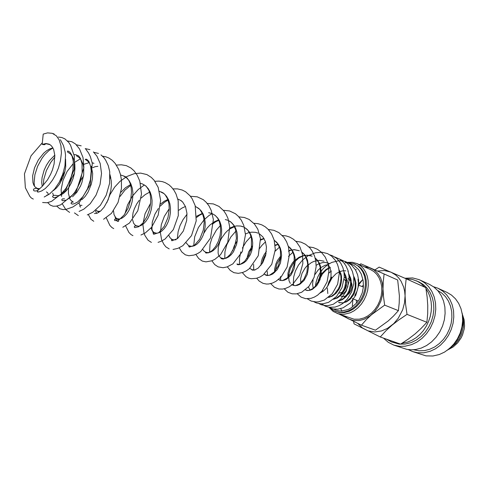 <?xml version="1.0" encoding="UTF-8"?>
<svg xmlns="http://www.w3.org/2000/svg" width="489" height="489" viewBox="0 0 489 489"><rect width="100%" height="100%" fill="white"/><g stroke="black" fill="none" stroke-linecap="round" stroke-linejoin="round"><path stroke-width="0.73" d="M49.927 144.603L45.99 143.699L42.146 144.365L43.24 134.12L47.574 132.91L52.25 133.314L56.345 135.814L59.126 139.781L60.954 145.649L61.406 152.904L60.453 160.716L58.423 168.045L55.697 174.53L52.574 180.019L49.047 184.732L45.269 188.479L41.736 190.887L38.882 191.957L37.311 191.859L37.867 190.362L42.091 186.505L47.549 179.775L50.624 174.267L52.415 169.946L54.102 163.937L54.805 155.429L53.662 149.561L52.476 147.183L50.935 145.361L49.206 144.206L46.039 143.509L42.146 144.365L44.34 144.72L46.113 143.699M386.065 339.03L391.487 341.958L399.213 344.103L405.088 344.091L411.194 342.587L416.273 340.118L420.998 336.634L425.185 332.263L428.676 327.159L431.341 321.511L433.083 315.521L433.841 309.409L433.59 303.406L432.337 297.728L430.149 292.575L427.105 288.131L423.327 284.543L418.951 281.927L412.276 279.384L406.231 278.803M391.933 342.117L398.413 343.376M401.995 343.29L407.85 342.019L412.135 340.185L416.212 337.624L419.978 334.403L423.34 330.601L426.206 326.31L428.505 321.634L430.173 316.701L431.176 311.627L431.481 306.548L431.09 301.591L430.014 296.872L428.291 292.52L425.956 288.632M383.48 338.119L388.235 342.282L393.822 345.081L406.909 349.36L411.237 349.818L415.674 349.525L421.237 348.089L426.61 345.515L431.598 341.878L436.017 337.3L439.703 331.952L442.514 326.022L444.348 319.727L445.143 313.308L444.868 306.988L443.535 301.01L441.212 295.582L437.991 290.888L433.987 287.092L429.366 284.317L418.969 279.574L412.655 277.96L404.923 278.229M393.822 345.081L399.757 346.34L405.088 346.236L411.591 344.647L417.007 342.025L422.044 338.321L426.506 333.675L430.234 328.241L433.089 322.22L434.953 315.839L435.772 309.329L435.51 302.929L434.189 296.872L431.866 291.377L428.633 286.64L424.617 282.807L419.972 280.008M413.725 349.745L419.036 350.796L424.586 350.595L429.727 349.287L434.69 346.933L439.299 343.608L443.389 339.427L446.805 334.531L449.415 329.103L451.139 323.333L451.903 317.428L451.683 311.609L450.503 306.077L448.401 301.035L445.467 296.652L441.811 293.07L437.569 290.405M408.266 349.586L412.63 351.609L426.005 355.858L432.936 356.016L439.293 354.531L444.574 352.049L449.477 348.529L453.81 344.091L457.417 338.895L460.161 333.131L461.934 327.013L462.68 320.753L462.374 314.598L461.029 308.761L458.713 303.449L455.503 298.852L451.536 295.124L446.958 292.385L437.435 288.027L433.517 286.743M412.63 351.609L417.637 352.771L423.761 352.795L430.167 351.279L435.497 348.749L440.442 345.167L444.819 340.662L448.468 335.387L451.243 329.537L453.052 323.333L453.816 316.988L453.529 310.753L452.191 304.843L449.868 299.476L446.653 294.83L442.667 291.065L438.065 288.308M353.62 321.414L354.012 323.84L380.277 336.994L385.962 330.766L392.007 325.179L398.871 319.843L407.05 314.372L405.656 304.58L405.063 295.808L405.228 287.404L406.151 278.767L379.158 267.086L374.861 269.934M357.844 323.449L362.398 327.942L368.021 330.87L374.66 331.964L381.616 330.937L387.459 328.394L393.706 323.639L398.242 318.272L402.673 309.775L404.544 302.825L405.063 295.808L404.647 291.273L403.627 286.97L401.035 281.187L398.663 277.899L395.852 275.148L390.943 272.159L384.488 270.533L377.398 271.047M356.34 302.404L356.536 300.283M362.056 286.554L362.746 285.649M339.672 314.341L361.438 325.154L366.34 319.629L371.579 314.69L384.678 305.167L383.486 296.591L383.015 288.907L383.223 281.554L384.128 273.993L360.851 263.815L359.507 264.69M344.384 316.053L348.199 318.749L353.199 320.466L359.115 320.582L364.281 319.195L370.039 315.925L374.452 311.86L378.125 306.841L380.864 301.145L382.52 295.056L383.015 288.907L382.319 283.027L380.479 277.715L377.606 273.241L373.853 269.83L369.109 267.538L364.189 266.756M340.882 296.187L343.816 296.536L346.982 295.362L349.317 293.29L351.041 290.49L351.933 287.306L351.891 284.133L350.913 281.377L349.134 279.36M329.898 307.832L333.81 310.649L338.975 312.453L344.073 312.63L349.293 311.261L353.082 309.25L356.615 306.469L359.763 303.015L362.398 299.011L364.427 294.61L365.778 289.959L366.395 285.246L366.267 280.631L365.399 276.285L363.822 272.367L361.603 269.011L358.828 266.34L353.743 263.644L348.101 262.666M335.57 311.42L339.855 312.337L343.73 312.178L348.302 310.894L352.098 308.877L355.631 306.096L358.779 302.636L361.42 298.626L363.449 294.213L364.8 289.561L365.424 284.836L365.295 280.215L364.427 275.869L362.85 271.945L360.631 268.589L357.856 265.912L354.623 264.005M345.943 262.624L345.075 262.837M329.036 307.392L333.18 311.407L338.186 313.749L344.122 314.305L350.289 312.801L354.281 310.692L357.997 307.777L361.304 304.152L364.079 299.94L366.218 295.313L367.642 290.423L368.296 285.466L368.162 280.613L367.251 276.041L365.595 271.921L363.266 268.388L360.35 265.57L356.952 263.559L352.343 262.281L347.447 262.342M356.952 263.559L370.436 269.512L373.816 271.511L376.726 274.292L379.054 277.776L380.717 281.835L381.646 286.334L381.799 291.108L381.169 295.979L379.782 300.778L377.679 305.319L374.941 309.439L371.677 312.991L367.997 315.845L364.048 317.899L359.287 319.201L353.95 319.189L336.945 313.351M341.903 311.016L340.644 308.687M355.497 269.855L356.267 269.537M344.115 279.268L345.582 280.857L346.395 283.07L346.456 285.631L345.754 288.21L344.372 290.497L342.489 292.184L339.121 293.186M354.806 295.484L356.982 291.255L358.101 287.269L358.437 282.856L357.991 279.213M363.15 280.515L363.431 286.756L362.221 292.942L359.281 299.427L357.086 302.544L351.365 307.77L348.131 309.519L341.817 311.016L338.975 310.882L335.741 310.044M335.607 309.989L335.265 309.849M448.077 349.739L453.205 346.958L457.686 342.875L461.213 337.752L462.545 334.904L464.226 328.871L464.55 325.784L464.14 319.733L462.362 314.176M348.48 278.944L347.923 278.675M340.35 294.904L343.168 293.706L345.601 291.413L347.82 286.646L348.04 283.229L347.202 280.173L345.423 277.899L344.256 277.159M384.128 273.993L397.71 280.02L399.379 295.814L399.226 303.064L398.394 310.643L393.407 316.151L388.199 320.986L375.436 330.179L361.438 325.154M398.394 310.643L384.678 305.167M406.151 278.767L425.778 287.624L427.148 297L427.771 305.466L427.692 313.675L426.897 322.294L421.115 328.443L415.13 333.846L408.474 338.95L400.619 344.152L380.277 336.994M362.532 279.806L358.694 283.706M362.545 279.916L358.614 284.91M352.954 298.883L352.3 305.973M426.897 322.294L407.05 314.372M447.209 350.326L453.939 344.482L457.576 339.555L460.363 334.024L462.704 325.069L462.955 319.005L462.142 313.156M424.843 287.202L421.011 283.516L416.561 280.839M338.889 302.593L339.916 302.868M342.551 303.003L346.499 301.866L350.191 299.237L353.223 295.356L354.384 293.07L355.821 288.076L355.949 282.966L354.733 278.253L353.657 276.199M339.659 271.34L339.195 271.505M331.689 277.153L329.036 281.542L327.557 286.371M327.349 287.99L327.795 293.492M329.219 296.823L329.5 297.251M338.584 301.083L342.434 299.665L345.974 296.841L348.828 292.868L349.898 290.57L351.169 285.619L351.175 280.607L350.699 278.229L348.816 274.023M331.414 271.04L328.852 273.064M322.654 290.173L322.917 291.456M333.553 299.28L337.477 297.893L341.09 295.038L344.005 291.004L345.093 288.657L346.383 283.602L346.377 278.498L345.87 276.077L343.92 271.823M330.154 267.287L326.09 269.366L321.53 273.907L318.547 279.775L317.618 284.482M328.461 297.446L332.447 296.089L336.139 293.217L339.115 289.109L340.228 286.713L341.542 281.554L341.511 276.346L340.98 273.895L338.95 269.598M328.431 264.573L325.081 265.301L320.833 267.593L318.021 270.16L315.044 274.433M313.052 279.904L312.624 284.256L313.229 288.284M328.993 263.339L325.436 262.471L322.612 262.593L318.852 263.748L316.175 265.313M308.406 286.988L310.05 290.142M324.005 261.212L319.286 260.35L314.072 261.34L311.499 262.507L306.878 266.028L304.94 268.259L302.037 273.339L300.643 278.687L300.839 283.638M305.338 289.885L307.887 290.49L310.173 290.246L312.502 289.317L316.829 285.558L320.002 279.757L321.328 272.844L320.448 265.93L319.17 262.825L317.385 260.13L315.148 257.935M290.27 283.382L289.023 280.717L288.602 275.007L290.277 268.547L293.901 262.507L298.834 257.996L302.991 255.943L307.025 255.209L312.147 256.169L309.678 255.392L304.421 255.313L299.195 257.135L294.519 260.594L292.538 262.801L289.512 267.85L287.948 273.21L287.948 278.235M292.104 284.83L295.056 285.619L297.367 285.344L299.726 284.353L304.097 280.417L307.269 274.396L308.528 267.263L307.526 260.203L306.163 257.067L304.286 254.366L301.951 252.208M288.461 251.15L291.53 250.087L294.433 249.738L299.305 250.704L294.341 249.647L289.133 250.454M280.698 256.059L277.459 260.496L275.778 264.158L274.635 269.097L274.647 272.569M278.437 279.574L281.786 280.588L284.127 280.27L286.511 279.225L290.924 275.099L294.097 268.852L295.295 261.499L295.026 257.795L294.152 254.286L292.709 251.12L290.735 248.418L288.302 246.297M278.039 244.237L275.099 245.068M266.364 251.523L264.372 254.298L262.373 258.308L261.413 261.395L260.906 265.386M264.317 274.109L265.869 274.965L268.058 275.374L270.423 275.026L272.838 273.919L277.294 269.598L280.466 263.1L281.597 255.521L281.261 251.731L280.313 248.161L278.779 244.965L276.707 242.269L274.17 240.197M263.968 238.455L260.551 239.549M252.654 245.545L248.681 251.896L246.872 258.638M249.726 268.406L252.385 269.812L255.276 269.849M258.039 233.143L255.49 232.354L251.878 232.122L249.109 232.55L245.46 233.901M237.275 240.832L234.31 245.79L232.587 251.004M236.945 264.017L239.164 264.402L241.572 263.968L244.035 262.715L246.413 260.692L250.38 254.677L251.725 250.955L252.52 246.963L252.697 242.892L252.232 238.925L251.126 235.24L249.396 232L247.122 229.347L244.378 227.385L247.685 230.019L250.234 234.262L251.45 238.711L251.419 247.006L248.95 255.044L244.665 261.322L240.215 264.396L238.62 264.757L237.452 264.61L236.945 264.017M243.308 226.878L240.564 226.052L236.67 225.894L233.693 226.474L229.793 228.125M219.041 256.236L221.266 258.064L223.925 258.62L226.358 258.137L228.846 256.804L231.248 254.677L233.418 251.835L236.56 244.531L237.324 240.411L237.452 236.224L236.914 232.165L235.716 228.424L233.889 225.166L231.505 222.544L228.65 220.655L230.722 221.914L233.601 225.117L235.625 229.763L236.401 238.32L234.42 247.134L230.252 254.402L227.153 257.367L223.369 259.06L221.89 258.883L221.7 258.247M218.614 219.928L214.769 221.499L210.025 224.916L206.963 228.265L203.803 233.4M202.904 249.714L204.231 251.279L205.887 252.263L208.125 252.624L210.576 252.092L213.088 250.68L215.508 248.436L217.697 245.46L219.512 241.884L220.826 237.868L221.554 233.608L221.627 229.298L221.016 225.148L219.726 221.352L217.794 218.088L215.301 215.502L212.336 213.693L215.252 215.453L217.697 218.277L219.378 221.804L220.38 226.077L220.594 230.796L220.019 235.643L218.375 241.218L215.686 246.419L212.336 250.423L208.791 252.776L205.979 253.088L205.435 252.532L205.887 252.263M202.715 213.222L196.56 216.248M186.199 242.862L188.632 245.643L191.712 246.401L194.157 245.833L196.67 244.366L199.102 242.049L201.291 238.987L203.106 235.313L204.426 231.193L205.154 226.829L205.215 222.434L204.591 218.21L203.277 214.353L201.321 211.052L198.791 208.448L195.392 206.492M185.441 206.511L182.085 208.027L178.901 210.184M168.919 235.625L170.123 237.85L171.81 239.31L173.925 239.934L176.046 239.708M182.733 202.079L180.539 200.343L177.788 199.035L181.089 200.631L182.709 202.049L185.496 206.645L186.945 213.204L186.664 220.563L183.32 231.046L177.568 238.595L171.914 240.784L171.394 239.897L172.464 239.616M168.332 199.286L164.267 201.23L160.471 204.096M151.046 227.953L152.207 230.759L154.047 232.568L156.975 233.222L159.383 232.587L161.877 231.016L164.298 228.565L166.492 225.35L168.32 221.505L169.652 217.208L170.392 212.672L170.472 208.106L169.854 203.73L168.54 199.75L166.578 196.346L164.029 193.675L159.481 191.315M149.573 192.153L145.196 194.591L141.193 198.057M139.169 200.38L136.731 203.919L134.273 208.937L133.094 212.709L132.458 217.422M132.568 219.738L133.595 223.296L135.575 225.551L138.558 226.248L140.948 225.57L143.43 223.944L145.838 221.425L148.033 218.131L149.866 214.194L151.205 209.805L151.957 205.178L152.048 200.521L151.437 196.065L150.129 192.012L148.167 188.558L145.606 185.851L142.562 184.005L140.422 183.314M130.508 184.61L125.447 187.758L120.954 192.22M113.509 210.826L114.029 214.726L115.911 217.892L117.281 218.73L119.402 218.986L121.767 218.271L124.224 216.584L126.627 213.999L128.821 210.612L130.655 206.584L132.006 202.098L132.763 197.367L132.861 192.617L132.262 188.076L130.96 183.956L128.992 180.447L126.431 177.703L123.369 175.838L120.575 175.019M110.63 176.81L110.092 177.085M95.758 210.093L97.757 211.315L100.343 211.248M97.849 166.346L95.184 166.694L92.727 167.648M83.546 175.875L80.844 180.258L78.784 184.97M93.967 163.326L92.17 162.77M89.2 162.629L83.857 164.328M74.407 173.344L71.626 178.265L69.634 183.479L68.539 188.638L68.393 193.381L69.933 199.017L70.874 200.362L73.301 202.079L71.418 202.263L71.094 203.595L72.372 204.078L74.23 203.797L77.757 201.939L83.087 196.499L87.531 188.772L90.386 179.848L91.198 170.954L90.661 166.382L88.974 161.755L87.788 160.141L86.357 159.163L85.233 159.359L88.087 161.437L89.762 163.393M81.993 199.665L85.196 196.382L88.063 192.079L91.272 184.341L92.427 178.809L92.672 173.406L91.278 166.309M65.025 170.997L62.03 176.957L60.178 183.112M72.568 196.749L76.914 192.25L80.575 185.948L81.987 182.342L83.692 174.793L83.717 167.531L83.075 164.292L80.563 159.059L78.753 157.213L76.553 155.899L76.859 155.209L78.656 155.948L80.392 158.295L82.054 163.638L82.146 172.562L80.679 179.689L78.069 186.547L74.542 192.593L70.44 197.305L66.192 200.209L62.525 200.741L62.042 200.441L61.822 199.726L62.378 198.95L64.493 198.754M55.544 195.362L57.995 195.71L60.715 195.025L63.564 193.32L66.382 190.667L69.01 187.189L71.302 183.039L73.124 178.43L74.365 173.589L74.951 168.748L74.829 164.145L74.01 160.013L72.506 156.541L70.392 153.888L67.561 152.024L67.561 151.407L68.552 151.309L69.866 152.152L71.81 155.16L73.295 161.352L72.934 170.441L70.367 179.885L66.033 188.32L60.63 194.567L57.873 196.505L55.361 197.513L53.234 197.501L52.531 196.456L53.631 195.343L55.544 195.362M54.792 155.184L49.462 160.649L46.473 165.203L44.12 170.166L42.036 177.709L41.699 182.366L42.213 186.376M53.277 190.624L56.394 188.039L59.34 184.402L63.032 177.44L64.744 172.189L65.709 166.81L65.599 159.188M52.879 147.849L49.786 148.882L46.693 150.691L43.686 153.191L38.362 159.842L34.517 167.788L32.641 175.808L32.94 182.654L33.888 185.282L35.312 187.226L37.323 188.461L39.713 188.711M49.212 144.206L49.707 144.469M54.163 134.01L52.867 133.534M33.301 199.066L31.32 197.959L29.805 196.358L25.361 187.788L24.45 173.87L31.033 155.783L42.317 142.8M58.362 137.018L61.883 137.501L65 138.919L68.808 142.562L70.569 145.209L74.414 156.205L74.194 169.408L65.495 190.649L51.571 201.34L47.121 202.758L42.616 202.489M67.464 140.936L71.871 141.767L75.575 144.029L79.524 148.943L82.977 157.537L83.845 167.599L76.125 191.969L60.691 204.848L56.247 206.175L53.13 206.205L50.33 205.142L47.739 202.617M76.4 144.787L81.205 145.844M85.74 149.151L88.546 152.99L90.343 156.578L92.274 163.332L90.147 184.836L79.187 202.605L72.898 206.939L66.4 209.298L63.02 209.622L59.67 208.65L56.907 206.248M85.19 148.577L89.903 149.646M69.609 212.391L65.887 209.738L62.464 204.164M93.827 152.305L98.454 153.393M78.295 215.582L74.475 212.874M102.513 156.156L105.985 156.816L108.961 158.039L112.311 160.349L115.141 163.363L118.668 169.316L120.392 174.273L121.37 179.628L121.437 188.473L118.051 202.446L111.516 213.351L103.625 219.249M93.754 221.248L90.911 219.231L88.301 214.518M116.388 165.111L121.315 164.762L126.37 165.673L130.856 167.971L134.041 170.808L137.128 175.056L139.805 181.132L141.498 194.09L137.8 210.796L129.475 223.057L122.788 227.287M113.748 228.589L111.828 227.532L109.836 225.362L106.321 217.831M106.834 202.629L109.939 194.671L114.67 187.128L120.08 181.291L126.84 176.498L134.286 173.662L140.667 173.112L146.877 174.579L151.303 177.36L154.182 180.331L158.222 187.415L160.606 200.423L158.143 215.264L151.517 227.397L145.343 232.874L140.954 235.001M132.953 235.637L131.021 234.604L128.888 232.434L125.459 225.466M124.921 213.895L127.543 204.873L132.446 196.083L138.198 189.549L144.371 184.958M154.891 181.266L158.913 181.119L162.476 181.663L165.239 182.611L169.029 184.86L171.425 187.036L174.017 190.349L176.028 194.035L178.185 200.734L178.302 215.68L173.338 229.573L165.086 239.017L161.284 241.205L158.094 242.379M151.413 242.41L148.075 240.209L145.05 235.674L144.096 233.412L142.825 224.335L145.037 213.73L150.636 203.228M173.008 188.907L177.476 188.901L182.238 190.062L185.545 191.774L189.995 195.753L192.153 198.772L195.148 205.618L196.236 220.894L191.505 235.631L182.849 245.722L177.941 248.345L173.063 249.476M169.163 248.925L165.924 246.89L163.784 244.268L161.621 239.781L160.398 232.709L161.315 224.634L164.359 216.321L169.249 208.662M190.423 196.278L197.25 196.847L203.277 199.714L206.193 202.275L208.98 205.893L211.211 210.313L213.363 219.512L210.527 238.082L200.741 251.578L197.538 253.632L194.029 255.087L188.87 255.759L185.349 254.806L181.78 251.927L179.243 247.801M177.336 238.785L178.088 231.731L179.995 225.618L183.02 219.677L187.012 214.255M206.957 203.4L213.326 203.931L219.023 206.444L223.809 210.851L226.193 214.463L227.966 218.461L229.726 226.975L227.733 242.287L220.545 254.732L214.928 259.298L211.713 260.82L206.01 261.859L202.263 261.053L198.626 258.485L195.851 254.427M193.705 245.826L194.665 236.786L198.393 227.532L204.084 219.805L208.681 215.747L212.055 213.577M223.106 210.264L229.549 210.948L235.435 213.779L238.381 216.358L241.383 220.319L243.742 225.356L245.502 234.653L242.299 251.633L232.898 263.877L227.055 266.927L223.039 267.703L218.173 266.896L214.757 264.635L211.871 260.759M209.506 252.428L210.038 244.335L211.957 238.033L216.401 230.05L220.949 224.879M238.864 216.878L244.311 217.477L249.164 219.469L254.482 223.999L257.807 229.219L260.46 238.663L258.278 255.741L249.347 268.73L246.144 270.955L242.654 272.526L238.32 273.351L233.907 272.679L230.233 270.441L227.348 266.829M224.757 258.547L224.909 251.914L226.688 244.989L230.747 237.122L235.942 231.052M253.858 223.284L257.947 223.662L261.89 224.897L265.295 226.829L268.247 229.396L271.591 233.919L274.121 240.013L275.289 249.506L271.75 264.292L263.18 275.007L259.946 276.988L256.425 278.314L251.15 278.699L248.687 278.1L246.028 276.701L242.281 272.642M239.482 264.39L239.524 257.886L240.9 251.853M242.373 248.131L246.083 241.878L250.985 236.511M268.327 229.475L273.919 230.307L278.907 232.648L283.913 237.33L286.633 241.792L288.431 246.798L289.396 254.91L287.116 267.067L281.102 277.037L275.992 281.328L272.483 283.045L268.65 283.975L266.45 284.042L262.96 283.339L259.176 281.071L256.719 278.235M253.712 269.983L253.595 264.274M258.981 249.201L261.963 245.282L265.472 241.866M282.135 235.46L286.016 235.887L289.751 237.092L293.363 239.17L296.468 241.963L300.014 247.153L302.428 254.237L302.88 263.43L299.61 275.179L292.856 284.195L289.256 286.774L285.283 288.492L282.587 289.048L278.926 288.968L274.482 287.281L270.674 283.608M267.471 275.344L267.214 271.254M275.215 251.175L279.433 247.104M295.796 241.254L300.992 242.134L305.515 244.225L309.879 247.947L312.288 251.212L314.537 255.979L315.833 261.199L316.169 266.664L314.127 277.33L308.993 286.316L301.682 292.226L296.377 293.913L292.171 293.852L287.905 292.233L284.17 288.785M280.772 280.484L280.478 276.523M288.461 256.383L293.192 252.006M308.846 246.859L313.363 247.605L317.453 249.311L321.212 252.049L325.234 257.067L327.801 263.1L328.908 271.328L327.055 281.939L322.043 290.949L317.599 295.185L314.439 297.086L311.028 298.339L305.601 298.675L301.09 297.141L297.226 293.773M293.651 285.429L293.424 283.687M293.357 282.764L293.718 276.908L295.393 270.979L298.4 265.191L302.208 260.448M303.009 259.653L308.217 255.698L315.35 252.825L322.141 252.263L327.551 253.626L331.585 256.108L335.417 260.374L337.477 264.304L338.773 268.638L339.305 273.229L337.63 284.158L332.3 293.693L324.311 300.075L318.467 301.847L316.071 301.976L311.334 301.09L307.263 298.797M329.934 254.903L332.52 255.802L336.921 258.589L340.906 263.375L342.881 267.66L343.999 272.349L344.25 277.263L342.019 287.685L336.493 296.536L328.59 302.294L322.96 303.767L320.747 303.816L316.389 302.948L313.932 301.774M334.861 257.055L339.653 259.133L343.522 262.41L345.851 265.594L348.021 270.558L349.054 276.01L348.957 281.695L346.23 291.23L340.741 299.146L333.266 304.262L327.942 305.601L325.723 305.649L321.371 304.775L318.944 303.62M339.733 259.182L345.057 261.621L347.538 263.663L349.892 266.462L352.404 271.334L353.743 276.786L353.785 283.614L351.634 291.884L347.337 299.091L343.021 303.284L339.189 305.637L335.032 307.08L329.066 307.294L325.197 306.126L321.585 303.761M315.436 286.089L316.053 282.184L317.691 277.171L320.191 272.483L323.461 268.345L327.379 264.934L331.799 262.428L338.908 260.71L343.046 260.949L345.729 261.639L351.408 264.922L355.558 269.965L357.667 274.891L358.645 280.283L358.51 285.888L355.796 295.16L350.411 302.856L343.095 307.856L337.838 309.189L333.339 308.975L328.785 307.245M349.28 263.345L353.963 265.386L358.633 269.61L361.249 273.932L363.156 280.552M335.949 310.124L333.608 309.024M37.873 190.368L35.862 190.991L34.132 190.893L33.356 189.891L33.998 188.827L36.632 188.253L38.698 189.604M338.547 302.471L342.893 302.868L346.744 301.31L350.509 297.997L353.468 293.278L355.148 287.77L355.32 282.226L353.736 276.786M337.697 301.126L340.705 300.185L343.828 298.094L347.331 293.962L348.957 290.839L350.637 283.944L350.613 280.521L348.901 274.573M333.767 299.109L336.878 297.789L340.087 295.185L343.608 290.081L344.831 287.061L345.9 280.704L345.711 277.63L343.993 272.336M328.645 297.306L331.848 295.992L334.488 293.987L338.394 288.797L339.776 285.643L341.035 278.913L340.857 275.649L339.024 270.075M320.136 293.033L323.119 291.297L325.955 288.571L328.339 285.038L330.063 280.955L330.986 276.609L331.041 272.324L329.989 267.727L328.137 264.396M305.753 290.063L307.22 290.521L309.256 290.38L312.936 288.51L315.283 286.267L318.681 280.68L320.448 273.901L320.191 267.043L318.461 262.11L315.161 258.003M292.905 285.197L295.295 285.71L299.592 283.926L303.907 279.225L306.872 272.501L307.734 264.995L307.416 262.012L305.692 256.817L304.39 254.72L301.964 252.251M279.616 280.166L282.416 280.649L287.135 278.131L291.511 272.422L294.097 264.775L294.182 256.743L293.602 254.176L291.695 249.934L288.308 246.322M265.069 274.818L267.073 275.533L269.482 275.246L274.231 271.982L278.284 265.882L280.503 258.168L280.423 250.863L279.781 248.131L277.599 243.571L274.176 240.209M251.658 269.586L252.287 270.093L254.518 270.087L258.204 268.119L262.727 262.74L265.723 255.258L266.444 247.086L265.374 241.572L262.911 236.89L259.537 233.901M189.481 246.059L188.742 246.389L189.286 247.043L194.298 245.417L199.701 239.158L203.29 230.093L204.145 222.77L203.785 218.277L202.715 214.249L199.854 209.426L195.783 206.651M154.793 232.923L153.326 233.222L153.228 233.846L153.772 234.304L158.797 232.617L164.151 226.474L167.959 217.556L169.218 209.677L168.986 204.102L167.751 199.145L165.093 194.598L163.167 192.917L160.991 191.847M136.407 225.967L135.343 225.869L134.444 226.37L134.286 227.11L134.842 227.605L138.729 226.694L143.124 222.788L146.969 216.713L149.646 209.255L150.691 202.403L150.661 197.978L150.037 193.846L148.839 190.221L146.101 186.113L142.562 184.005M115.019 216.865L116.639 220.704L117.617 221.444L118.595 221.285L118.686 220.087L117.58 218.864L115.905 218.601L114.579 219.469L114.512 220.184L115.074 220.68L119.383 219.543L124.133 214.977L128.167 207.984L130.771 199.543L131.48 192.14L131.174 187.825L130.3 183.888L128.894 180.557L127.109 178.075L125.38 176.682L123.369 175.838M94.426 213.546L97.397 213.143L100.783 210.869L104.09 207.147L108.118 199.854L110.82 190.49L111.351 185.631L111.272 180.906L110.031 174.701M81.956 205.362L80.917 205.264L80.031 205.765L79.903 206.535L80.544 207.085M462.741 316.536L463.548 321.56L463.407 326.768L461.439 334.458L459.037 339.195L455.87 343.388L449.984 348.296M357.587 300.692L352.263 298.608M60.385 139.701L63.423 145.533L65.11 151.731L65.514 155.129L64.964 165.624L62.733 174.322L59.151 182.397L54.597 189.127L49.499 194.035L44.218 196.994M93.387 151.902L96.883 156.113L100.178 163.442L101.51 173.473L100.068 184.469L96.095 195.044L90.233 203.711L83.827 209.151L79.065 211.437M100.985 154.86L103.888 157.654L105.697 160.203L108.271 165.594L109.732 171.645L109.609 183.302L106.266 195.16L100.349 205.301L92.959 212.165L87.293 214.891M348.284 271.542L347.783 271.346M345.796 270.839L343.205 270.772M342.991 270.796L340.063 271.511M339.782 271.621L336.456 273.455M335.967 273.822L332.055 277.905L329.28 283.07M330.289 267.569L326.352 269.873L322.447 273.974L319.659 279.146L318.608 282.868M291.456 284.58L292.214 284.971M280.57 257.611L276.945 263.968L275.386 270.655M278.174 244.457L275.142 245.527M266.077 253.577L263.388 258.669L261.951 263.962M264.109 238.699L260.594 240.105M252.446 247.513L250.02 251.701L248.406 256.114M242.929 226.719L241.432 226.242M234.757 226.517L230.068 228.773L227.587 230.661L225.282 232.935L221.444 238.345L220.007 241.315L218.259 247.367L218.112 252.923L218.669 255.399M220.991 258.54L221.529 258.595M227.856 220.301L225.288 219.555M219.127 220.154L215.68 221.768L212.324 224.207M211.505 213.363L208.705 212.703M202.904 213.577L199.671 215.184L196.523 217.495M168.546 199.756L164.218 202.415L160.264 206.144M158.295 208.577L154.921 214.219L152.256 222.165L151.969 229.347L153.295 233.259M130.71 185.374L124.915 190.074L120.043 196.437M110.832 177.733L110.068 178.259M95.599 211.04L96.645 213.43M98.857 212.348L97.366 211.193M81.859 182.721L80.422 186.278M78.937 202.904L80.086 205.698M80.025 159.059L74.829 162.238M73.026 163.864L67.121 171.443L62.965 180.545L61.137 189.726L61.596 196.389M76.37 154.817L74.132 154.597M52.696 193.045L53.448 195.423M68.087 151.235L67.647 150.96M54.847 157.171L50.709 162.385L46.369 170.563L43.802 179.212L43.228 185.325M46.828 195.129L47.959 194.977L48.203 193.931L47.537 192.648L46.418 191.908M52.94 147.959L49.016 150.471L44.713 154.671L42.023 158.179L37.629 166.181L34.878 174.714L34.077 182.733L34.444 186.211M37.836 192.018L38.539 192.006M362.642 286.792L358.59 285.124"/></g></svg>
